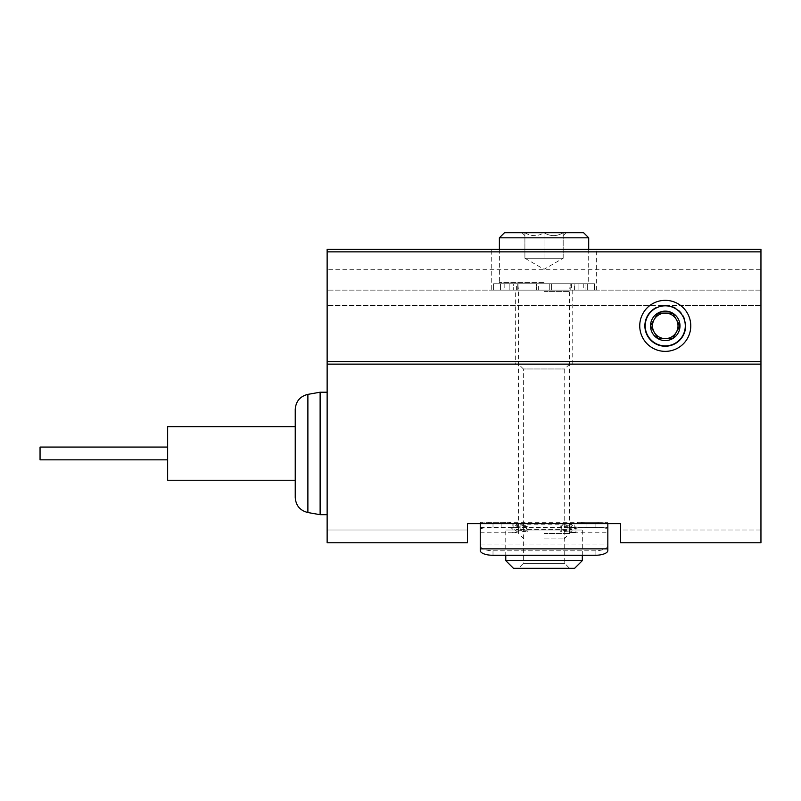 <?xml version="1.0" encoding="UTF-8"?>
<svg xmlns="http://www.w3.org/2000/svg" width="801" height="801" viewBox="0 0 801 801"><rect width="100%" height="100%" fill="white"/><g stroke="black" fill="none" stroke-linecap="round" stroke-linejoin="round"><path stroke-width="0.6" stroke-dasharray="4 3" d="M167.639 426.653L167.639 480.25M295.239 480.25L295.239 426.653L295.239 480.25M327.138 364.135L760.95 364.135L327.138 364.135L760.95 364.135L760.95 542.768L620.595 542.768L760.95 542.768L760.95 530.012L760.95 542.768L620.595 542.768L620.595 523.624L467.484 523.624L467.484 542.768L327.138 542.768L327.138 249.301L760.95 249.301L760.95 269.717L327.138 269.717M467.484 542.768L327.138 542.768L327.138 530.012L327.138 542.768L467.484 542.768L467.484 530.012L327.138 530.012L467.484 530.012L467.484 542.768M760.95 530.012L620.595 530.012L620.595 542.768L620.595 530.012L760.95 530.012M327.138 392.21L327.138 514.693L327.138 392.21M518.527 364.135L569.561 364.135L518.527 364.135L523.363 368.971L564.725 368.971L523.363 368.971L523.363 563.453L564.725 563.453L523.363 563.453L518.527 568.289L569.561 568.289L518.527 568.289M512.139 523.624L575.939 523.624L512.139 523.624L512.139 530.012L575.939 530.012L512.139 530.012M574.667 568.289L513.421 568.289M582.317 560.63L505.761 560.63M505.761 530.012L582.317 530.012L505.761 530.012L505.761 555.283M320.12 392.21L320.12 514.693M295.239 409.441L295.239 497.461M167.639 453.446L167.639 459.834L167.639 453.446M167.639 447.068L40.05 447.068L40.05 459.834L40.05 453.446L40.05 459.834L167.639 459.834M680.57 305.441C670.357 298.703 660.154 298.703 649.941 305.441L327.138 305.441L760.95 305.441L760.95 290.132L327.138 290.132L760.95 290.132L760.95 305.441L680.57 305.441A25.522 25.522 0 0 0 646.377 343.028A25.522 25.522 0 0 0 684.134 343.028A25.522 25.522 0 0 0 680.57 305.441M515.333 364.135L572.755 364.135L515.333 364.135L515.333 290.132L572.755 290.132L515.333 290.132M760.95 364.135L760.95 269.717M491.734 249.301L596.355 249.301L491.734 249.301L491.734 290.132L596.355 290.132L491.734 290.132M652.845 309.316A20.686 20.686 0 0 0 656.009 344.36A20.686 20.686 0 0 0 685.936 325.857A20.686 20.686 0 0 0 652.845 309.316M685.936 325.857A20.686 20.686 0 0 0 654.918 307.944A20.686 20.686 0 0 0 654.918 343.769A20.686 20.686 0 0 0 685.936 325.857M587.654 290.132L570.062 290.132L594.522 290.132L583.278 290.132L587.654 290.132L587.654 283.754L594.522 283.754L594.522 290.132L594.522 283.754L585.07 283.754L585.07 290.132L585.07 283.754L570.062 283.754L594.522 283.754L583.278 283.754L587.654 283.754L587.654 290.132M570.843 283.754L574.407 283.754L574.407 290.132L538.342 290.132L574.407 290.132L570.062 290.132L574.407 290.132L574.407 283.754L551.579 283.754L551.579 290.132L551.579 283.754L538.342 283.754L574.407 283.754L570.843 283.754L570.843 290.132L570.843 283.754M538.342 290.132L513.681 290.132L538.342 290.132L538.342 283.754L536.5 283.754L536.5 290.132L536.5 283.754L513.681 283.754L513.681 290.132L513.681 283.754L538.342 283.754L538.342 290.132M509.176 283.754L518.027 283.754L503.018 283.754L503.018 290.132L493.566 290.132L518.027 290.132L503.018 290.132L503.018 283.754L493.566 283.754L493.566 290.132L493.566 283.754L509.176 283.754L509.176 290.132L509.176 283.754M516.605 283.754L571.473 283.754L516.605 283.754L516.605 290.132L571.473 290.132L516.605 290.132M524.905 232.711C531.243 236.575 537.621 236.575 544.039 232.711C550.377 236.575 556.755 236.575 563.183 232.711C563.183 236.565 563.183 236.565 563.183 232.711C563.183 236.565 563.183 236.565 563.183 232.711L566.137 232.711L563.183 232.711C556.845 236.575 550.467 236.575 544.039 232.711L563.183 232.711L544.039 232.711C537.701 236.575 531.323 236.575 524.905 232.711L544.039 232.711L524.905 232.711C524.905 236.565 524.905 236.565 524.905 232.711C524.905 236.565 524.905 236.565 524.905 232.711L521.942 232.711L524.905 232.711L524.905 258.232L563.183 258.232L524.905 258.232L534.477 258.232L524.905 258.232L524.905 232.711M504.49 232.711L583.599 232.711M499.383 237.817L588.695 237.817M544.039 282.473L499.383 282.473L544.039 282.473M544.039 283.754L587.423 283.754L544.039 283.754M544.039 291.404L569.561 291.404L544.039 291.404M544.039 533.456L569.561 533.456L544.039 533.456M544.039 538.943L564.084 538.943L544.039 538.943M534.477 258.232L553.611 258.232L534.477 258.232M563.183 258.232L563.183 232.711L563.183 258.232L544.039 269.286L524.905 258.232M544.039 258.232L544.039 232.711L544.039 258.232M690.772 325.857A25.522 25.522 0 0 0 652.495 303.759A25.522 25.522 0 0 0 652.495 347.954A25.522 25.522 0 0 0 690.772 325.857A25.522 25.522 0 0 0 652.495 303.759A25.522 25.522 0 0 0 652.495 347.954A25.522 25.522 0 0 0 690.772 325.857M676.304 319.479A12.756 12.756 0 0 0 657.05 316.085A12.756 12.756 0 0 0 657.05 335.629A12.756 12.756 0 0 0 676.304 332.235M574.237 529.01L574.237 523.944L569.561 527.709L575.929 527.649L575.939 532.635L569.561 532.685L574.237 529.01C575.549 528.109 579.784 527.589 586.943 527.458L595.083 527.458C602.843 527.599 607.098 528.169 607.839 529.141L607.839 523.624M607.839 545.841C607.068 548.855 602.813 550.507 595.083 550.808L493.005 550.808C485.266 550.507 481.021 548.855 480.25 545.841L480.25 544.069L607.839 544.069L607.839 550.507M607.839 544.069L607.839 529.141M574.237 523.944C575.549 523.023 579.784 522.492 586.943 522.352L595.083 522.352C602.843 522.502 607.098 523.083 607.839 524.084M480.25 544.069L480.25 524.084C480.98 523.083 485.236 522.502 493.005 522.352L501.136 522.352C508.295 522.492 512.53 523.023 513.852 523.944L518.527 527.709C508.144 527.859 510.748 527.418 526.347 526.377C528.29 526.237 528.48 526.077 526.928 525.897C528.48 526.077 528.29 526.237 526.347 526.377L526.347 531.383C510.748 532.405 508.144 532.845 518.527 532.685L513.852 529.01L513.852 523.944M480.25 529.141C480.98 528.169 485.236 527.599 493.005 527.458L501.136 527.458C508.295 527.589 512.53 528.109 513.852 529.01M480.25 545.841L480.25 550.507M480.25 523.624L480.25 522.352L607.839 522.352M480.25 524.084L480.25 522.352M512.159 527.649L518.527 527.709L518.527 532.685L514.072 532.745L512.159 532.635L512.139 527.649M571.784 529.731L570.682 530.022L570.682 524.975L561.161 525.897L561.161 530.913C559.599 531.093 559.789 531.253 561.741 531.383C559.789 531.253 559.599 531.093 561.161 530.913L570.682 530.022C572.635 529.661 571.734 529.421 567.979 529.291L520.109 529.291C516.355 529.421 515.454 529.661 517.406 530.022L516.295 529.731L516.285 524.675L526.928 525.897L526.928 530.913C528.48 531.093 528.29 531.253 526.347 531.383C528.29 531.253 528.48 531.093 526.928 530.913L517.406 530.022L517.406 524.975C515.454 524.605 516.355 524.365 520.109 524.234L567.979 524.234C571.734 524.365 572.635 524.605 570.682 524.975L571.784 524.675M561.161 525.897C559.599 526.077 559.789 526.237 561.741 526.377C559.789 526.237 559.599 526.077 561.161 525.897M569.561 527.709C579.944 527.859 577.341 527.418 561.741 526.377L561.741 531.383C577.341 532.405 579.944 532.845 569.561 532.685L569.561 527.709M480.25 527.458L607.839 527.458M307.884 394.362L307.884 512.54M760.95 361.581L327.138 361.581M578.913 283.754L578.913 290.132L578.913 283.754M549.746 283.754L549.746 290.132L549.746 283.754M517.236 283.754L517.236 290.132L517.236 283.754M500.435 283.754L500.435 290.132L500.435 283.754M595.083 527.458L595.083 522.352M586.943 527.458L586.943 522.352M501.136 527.458L501.136 522.352M493.005 527.458L493.005 522.352M567.979 529.291L567.979 524.234M520.109 529.291L520.109 524.234M595.083 550.808L595.083 555.283M493.005 550.808L493.005 555.283M582.317 555.283L582.317 530.012M575.939 530.012L575.939 523.624M569.561 364.135L564.725 368.971L564.725 563.453L569.561 568.289M572.755 364.135L572.755 290.132M596.355 290.132L596.355 249.301M570.062 283.754L570.062 290.132L570.062 283.754M518.027 283.754L518.027 290.132L518.027 283.754M504.81 283.754L504.81 290.132M571.473 283.754L571.473 290.132M583.278 283.754L583.278 290.132M524.905 235.674L521.942 232.711M563.183 235.674L566.137 232.711M499.383 249.301L499.383 282.473L500.665 283.754M588.695 249.301L588.695 282.473L587.423 283.754M564.084 538.943L569.561 533.456L569.561 291.404L570.202 283.754M524.004 538.943L518.527 533.456L518.527 291.404L517.887 283.754M480.25 527.779L514.072 527.779M574.007 527.779L607.839 527.779M480.25 532.755L514.072 532.755M574.007 532.755L607.839 532.755M560.039 531.123L560.039 526.107M571.804 529.731L571.804 524.675M528.049 531.123L528.049 526.107"/><path stroke-width="1.2" d="M295.239 480.25L167.639 480.25L167.639 426.653L295.239 426.653M467.484 542.768L327.138 542.768L327.138 364.135L760.95 364.135L760.95 542.768L620.595 542.768L620.595 523.624L467.484 523.624L467.484 542.768M582.317 560.63L505.761 560.63L513.421 568.289L574.667 568.289L582.317 560.63L582.317 555.283M505.761 560.63L505.761 555.283M327.138 514.693L320.12 514.693L320.12 392.21L327.138 392.21M307.884 512.54L307.884 394.362C300.035 396.335 295.819 401.361 295.239 409.441L295.239 497.461C295.819 505.541 300.035 510.567 307.884 512.54L320.12 514.693M167.639 459.834L40.05 459.834L40.05 447.068L167.639 447.068M760.95 364.135L760.95 249.301L327.138 249.301L327.138 364.135M690.772 325.857A25.522 25.522 0 0 0 652.495 303.759A25.522 25.522 0 0 0 652.495 347.954A25.522 25.522 0 0 0 690.772 325.857M499.383 237.817L588.695 237.817L583.599 232.711L504.49 232.711L499.383 237.817L499.383 249.301M672.62 338.613L657.891 338.613A14.728 14.728 0 0 0 679.989 325.857A14.728 14.728 0 0 0 657.891 313.101A14.728 14.728 0 0 0 657.891 338.613L650.522 325.857L657.891 313.101L672.62 313.101L679.989 325.857L672.62 338.613L665.251 338.613A12.756 12.756 0 0 1 654.207 332.235L650.522 325.857L654.207 319.479A12.756 12.756 0 0 1 678.016 325.857A12.756 12.756 0 0 1 665.251 338.613L657.891 338.613L654.207 332.235A12.756 12.756 0 0 1 654.207 319.479L657.891 313.101L672.62 313.101L679.989 325.857L672.62 338.613M685.296 325.857A20.035 20.035 0 0 0 655.238 308.505A20.035 20.035 0 0 0 655.238 343.208A20.035 20.035 0 0 0 685.296 325.857M676.304 332.235A12.756 12.756 0 0 0 676.304 319.479M480.25 523.624L480.25 550.507A12.756 4.776 180 0 0 493.005 555.283L595.083 555.283A12.756 4.776 180 0 0 607.839 550.507L607.839 523.624M760.95 251.854L327.138 251.854M760.95 361.581L327.138 361.581M480.25 548.865L607.839 548.865M307.884 394.362L320.12 392.21M588.695 237.817L588.695 249.301"/></g></svg>
